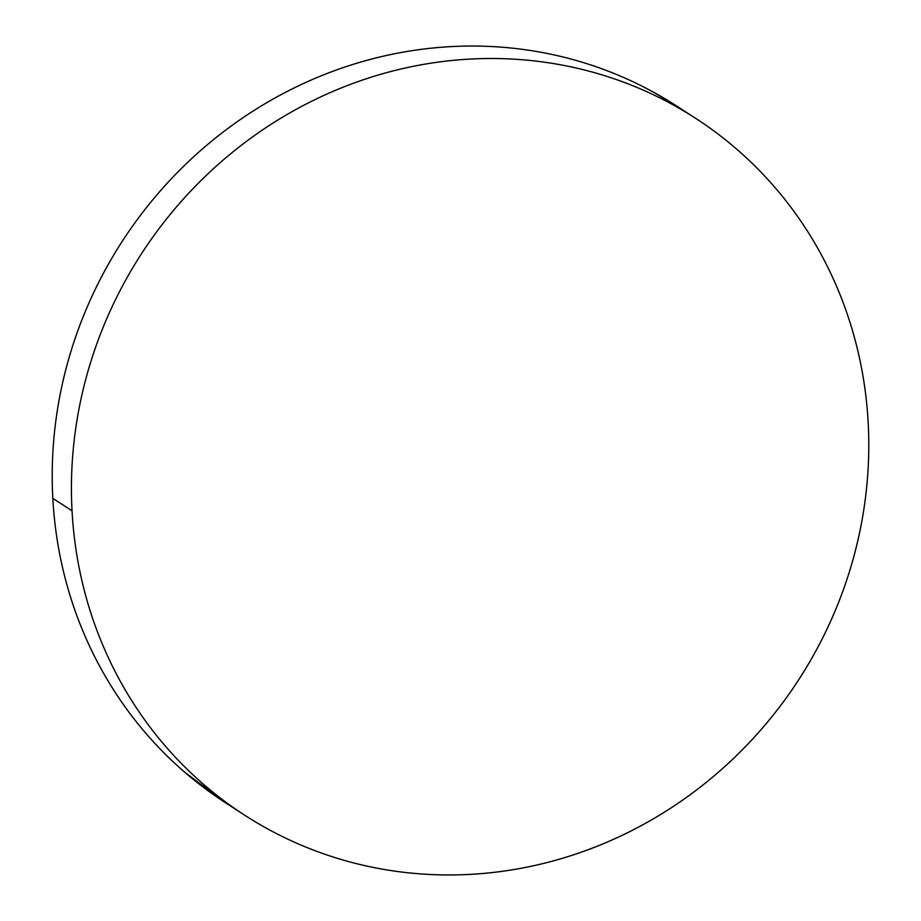 <?xml version="1.0" encoding="UTF-8"?>
<svg xmlns="http://www.w3.org/2000/svg" width="921" height="921" viewBox="0 0 921 921"><rect width="100%" height="100%" fill="white"/><g stroke="black" fill="none" stroke-linecap="round" stroke-linejoin="round"><path stroke-width="1.38" d="M694.48 117.577L676.647 106.019A415.026 391.609 123 0 0 255.578 109.484A415.026 391.609 123 0 0 52.819 498.342L72.034 510.798A415.026 391.609 -57 0 1 274.792 121.94A415.026 391.609 -57 0 1 695.873 118.487A415.026 391.609 -57 0 1 868.181 422.658A415.026 391.609 -57 0 1 665.423 811.516A415.026 391.609 -57 0 1 244.353 814.981A415.026 391.609 -57 0 1 72.034 510.798L52.819 498.342A415.026 391.609 123 0 0 225.127 802.513L242.868 814.014M72.034 510.798C73.484 537.45 77.456 563.56 83.972 589.129C90.488 614.698 99.41 639.243 110.75 662.752C122.09 686.272 135.617 708.295 151.332 728.845C167.058 749.395 184.672 768.068 204.174 784.865C223.676 801.661 244.698 816.259 267.228 828.658C289.758 841.057 313.382 851.027 338.076 858.545C362.782 866.074 388.086 871.013 414.013 873.373C439.927 875.733 465.957 875.468 492.09 872.578C518.224 869.689 543.977 864.22 569.328 856.185C594.678 848.149 619.154 837.696 642.754 824.825C666.344 811.954 688.609 796.907 709.538 779.696C730.468 762.484 749.671 743.431 767.135 722.548C784.588 701.652 799.981 679.33 813.301 655.568C826.632 631.806 837.626 607.054 846.295 581.324C854.964 555.605 861.135 529.391 864.819 502.682C868.503 475.984 869.62 449.31 868.181 422.658C866.742 396.018 862.758 369.908 856.242 344.327C849.726 318.758 840.804 294.213 829.464 270.705C818.136 247.196 804.609 225.161 788.883 204.612C773.156 184.062 755.554 165.389 736.052 148.592C716.55 131.795 695.528 117.197 672.986 104.798C650.456 92.399 626.844 82.441 602.138 74.912C577.444 67.383 552.128 62.444 526.213 60.084C500.299 57.724 474.269 57.988 448.136 60.878C421.991 63.779 396.249 69.236 370.898 77.283C345.536 85.319 321.061 95.772 297.471 108.643C273.871 121.514 251.606 136.55 230.676 153.761C209.746 170.972 190.555 190.025 173.09 210.909C155.626 231.804 140.234 254.127 126.914 277.889C113.594 301.662 102.599 326.402 93.93 352.133C85.262 377.863 79.079 404.077 75.395 430.775C71.711 457.472 70.595 484.147 72.034 510.798M678.132 106.986L653.772 92.342C631.242 79.943 607.618 69.973 582.924 62.455C558.218 54.926 532.914 49.987 506.987 47.627C481.073 45.267 455.043 45.532 428.91 48.422C402.776 51.311 377.023 56.78 351.672 64.815C326.322 72.851 301.846 83.304 278.246 96.175C254.657 109.046 232.391 124.093 211.462 141.304C190.532 158.516 171.329 177.569 153.865 198.452C136.412 219.348 121.019 241.67 107.699 265.432C94.368 289.194 83.374 313.946 74.705 339.676C66.036 365.395 59.865 391.609 56.181 418.318C52.497 445.016 51.38 471.69 52.819 498.342C54.258 524.982 58.242 551.092 64.758 576.673C71.274 602.242 80.196 626.787 91.536 650.295C102.864 673.804 116.391 695.839 132.117 716.388C147.844 736.938 165.446 755.611 184.948 772.408L226.52 803.423"/></g></svg>
